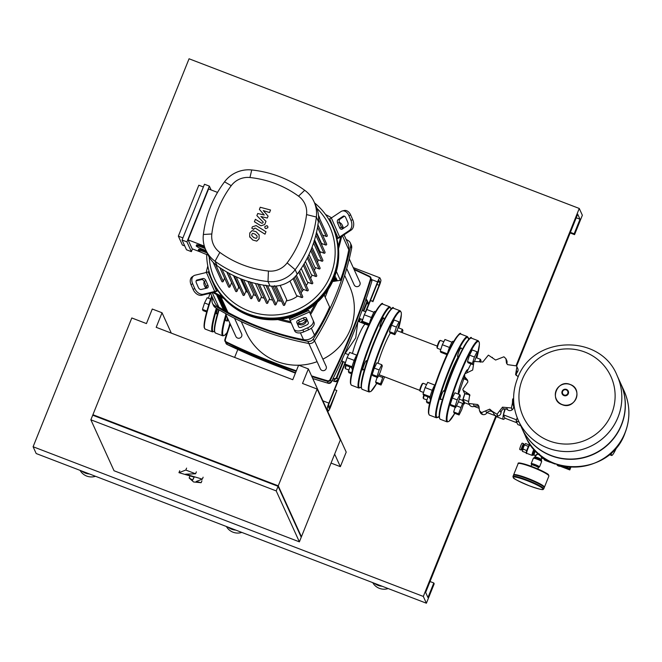 <?xml version="1.0" encoding="UTF-8"?>
<svg xmlns="http://www.w3.org/2000/svg" width="662" height="662" viewBox="0 0 662 662"><rect width="100%" height="100%" fill="white"/><g stroke="black" fill="none" stroke-linecap="round" stroke-linejoin="round"><path stroke-width="0.99" d="M209.995 293.283A22.119 2.813 111 0 0 208.489 298.256M217.062 313.258A5.006 0.637 -69 0 1 216.457 313.871A5.006 0.637 -69 0 1 217.649 308.98M229.888 323.321A7.903 1.001 111 0 0 229.019 326.631M227.571 318.223L227.347 318.927L228.547 320.358M227.347 318.927L228.009 319.175M227.463 317.975A7.903 1.001 111 0 0 227.124 321.07A7.903 1.001 111 0 0 228.034 320.16M226.478 315.815A7.903 1.001 111 0 0 225.659 320.507L227.124 321.07M206.9 311.082L202.473 309.377L204.541 302.973L207.148 297.743L210.607 299.067M208.811 304.611L204.541 302.973M206.66 311.959L203.002 310.561L202.473 309.377M93.218 415.388L92.912 414.718L278.255 485.817L301.425 536.758L340.318 440.007L317.156 389.066L302.517 383.455L308.368 368.908L346.209 452.105L340.359 466.66L331.041 463.086M92.912 414.718L131.804 317.967L146.434 323.577L152.285 309.03L162.041 312.77L171.292 333.11M308.368 368.908L298.612 365.167L292.761 379.715L156.191 327.318L162.041 312.77M334.649 454.107L340.359 466.66M300.896 536.501L277.808 485.718L93.441 414.983L93.268 415.413M277.808 485.718L277.643 486.14M299.381 541.847L301.235 537.246L278.065 486.305L92.713 415.198L90.868 419.807L276.211 490.906L299.381 541.847L114.03 470.748L90.868 419.807M301.425 536.758L300.92 536.568M278.065 486.305L276.211 490.906M317.156 389.066L278.255 485.817M195.571 473.785L185.6 474.182L202.349 479.139L196.175 481.497L201.157 482.706L193.577 481.969L189.15 477.997L192.708 480.058L194.189 477.128L178.955 472.668L185.815 470.045L195.571 473.785L196.349 471.849M203.126 477.194L202.349 479.139M201.935 480.769L201.157 482.706M189.928 476.052L189.15 477.997M193.486 478.121L192.708 480.058M179.733 470.732L178.955 472.668M186.593 468.108L185.815 470.045M518.363 420.519L521.755 427.991A54.251 53.39 -24.5 0 0 551.057 455.481A54.251 53.39 -24.5 0 0 610.165 442.15A54.251 53.39 -24.5 0 0 620.517 383.075L617.125 375.602A54.251 53.39 155.5 0 1 617.125 375.602A54.251 53.39 155.5 0 1 606.764 434.677A54.251 53.39 155.5 0 1 547.664 448.008A54.251 53.39 155.5 0 1 518.363 420.519A54.251 53.39 155.5 0 1 518.354 420.511L518.363 420.519A54.251 53.39 -24.5 0 0 547.664 448.008A54.251 53.39 -24.5 0 0 606.764 434.677A54.251 53.39 -24.5 0 0 617.125 375.602L617.116 375.577A54.251 53.39 155.5 0 1 617.969 417.308A54.251 53.39 155.5 0 1 547.648 447.992A54.251 53.39 155.5 0 1 518.346 420.494C512.338 406.683 512.04 392.707 517.477 378.573C532.24 335.303 600.459 333.151 617.116 375.577M611.688 413.609A48.227 47.465 155.5 0 1 549.17 440.884A48.227 47.465 155.5 0 1 522.359 379.343A48.227 47.465 155.5 0 1 584.877 352.068A48.227 47.465 155.5 0 1 611.688 413.609M521.813 428.115A54.251 53.39 -24.5 0 0 521.871 428.248A54.251 53.39 -24.5 0 0 551.173 455.737A54.251 53.39 -24.5 0 0 610.281 442.398A54.251 53.39 -24.5 0 0 620.633 383.331A54.251 53.39 -24.5 0 0 620.575 383.199M554.69 463.466A54.251 53.39 155.5 0 1 525.388 435.968A54.251 53.39 -24.5 0 0 554.69 463.466A54.251 53.39 -24.5 0 0 613.798 450.127A54.251 53.39 -24.5 0 0 624.15 391.052A54.251 53.39 155.5 0 1 613.798 450.127A54.251 53.39 155.5 0 1 554.69 463.466M611.531 452.593A15.88 2.019 111 0 0 611.431 455.274A15.88 2.019 111 0 0 611.622 455.473A15.88 2.019 111 0 0 616.984 446.742M550.61 461.795A4.344 0.554 111 0 0 550.668 462.366L555.062 464.045A4.344 0.554 111 0 0 555.095 464.054L555.79 463.979M568.766 466.942A3.947 3.889 155.5 0 1 564.33 466.305M561.773 465.767L569.196 468.613L569.825 467.033M570.925 467.115L569.792 469.929L569.196 468.613M559.125 465.072L559.547 465.998L569.792 469.929M559.58 466.007L558.844 464.989M557.073 465.014L556.75 464.319M522.061 449.531L523.932 444.657M521.937 448.364L523.054 445.435M522.004 449.051A3.426 0.439 -69 0 1 521.251 450.094A3.426 0.439 -69 0 1 521.209 450.044A3.426 0.439 -69 0 1 522.144 446.536A3.426 0.439 -69 0 1 523.7 443.697A3.426 0.439 -69 0 1 523.741 443.739A3.426 0.439 -69 0 1 523.568 444.972M519.844 449.523A3.426 0.439 -69 0 1 519.786 449.531A3.426 0.439 -69 0 1 519.744 449.481A3.426 0.439 -69 0 1 520.68 445.981A3.426 0.439 -69 0 1 522.235 443.135A3.426 0.439 -69 0 1 522.277 443.176M526.704 450.681L522.881 448.819L524.453 444.897L525.512 443.532L529.377 445.021M526.778 450.317L527.01 449.746M528.135 446.958L528.359 446.395L524.453 444.897M526.323 452.791L522.359 451.376L522.881 448.819M540.647 455.522L541.756 458.509L541.351 459.527A3.426 0.422 -158.1 0 0 541.342 459.469A3.426 0.422 -158.1 0 0 537.925 457.699A3.426 0.422 -158.1 0 0 534.995 456.979A3.426 0.422 -158.1 0 0 535.004 457.037M541.756 458.509L542.435 458.22L541.342 456.068M538.272 453.511L535.177 455.431L534.151 455.042A3.426 0.439 -69 0 1 534.11 455.001A3.426 0.439 -69 0 1 535.128 451.294A3.426 0.439 -69 0 1 535.376 450.714M538.454 453.677L537.436 453.991M535.401 456.052L537.519 454.149M537.577 454.314L539.422 453.967M544.189 487.406A16.591 2.044 21.9 0 1 544.214 487.704L543.725 488.912A16.591 2.044 21.9 0 0 543.701 488.622A16.591 2.044 21.9 0 0 527.118 480.049A16.591 2.044 21.9 0 0 512.942 476.541L513.431 475.324A16.591 2.044 21.9 0 1 528.599 479.222A16.591 2.044 21.9 0 1 544.189 487.406L544.197 487.406A16.591 2.044 21.9 0 0 544.412 487.215L548.897 476.061A16.591 2.044 21.9 0 0 548.864 475.771A16.591 2.044 21.9 0 0 532.281 467.198A16.591 2.044 21.9 0 0 518.106 463.69C517.444 462.076 522.252 463.119 532.513 466.793C543.37 471.435 548.699 474.124 548.5 474.853L548.897 476.061M531.892 464.501A3.525 0.439 21.9 0 1 531.884 464.434A3.525 0.439 21.9 0 1 535.111 465.27A3.525 0.439 21.9 0 1 538.429 467.008A3.525 0.439 21.9 0 1 538.429 467.066A3.525 0.439 21.9 0 1 538.388 467.107M531.553 464.931A3.691 0.455 21.9 0 1 531.545 464.865A3.691 0.455 21.9 0 1 534.913 465.725A3.691 0.455 21.9 0 1 538.38 467.546A3.691 0.455 21.9 0 1 538.388 467.612A3.691 0.455 21.9 0 1 538.338 467.653M513.646 475.126L513.654 475.134A16.591 2.044 21.9 0 1 513.646 475.126A16.591 2.044 21.9 0 1 513.621 474.844A16.591 2.044 21.9 0 1 528.789 478.742A16.591 2.044 21.9 0 1 544.379 486.926A16.591 2.044 21.9 0 1 544.412 487.215M458.774 393.451L458.625 393.402A12.719 1.614 -69 0 1 458.468 393.236A12.719 1.614 -69 0 1 464.558 374.237M465.129 373.095A12.719 1.614 -69 0 1 467.736 369.644L468.001 369.752M517.188 417.747L516.153 420.958L517.792 424.565L520.704 425.683M516.153 420.958L519.066 422.075M464.84 393.352L462.556 400.394L464.203 404.002L464.807 402.794M464.981 393.468L463.086 399.352L464.616 402.719L469.333 404.532L468.944 403.431A30.287 29.807 -24.5 0 0 469.002 403.506L477.716 404.548L478.841 406.046L479.478 410.697L481.456 412.567A30.287 29.807 -24.5 0 0 481.539 412.608L489.706 409.149L493.024 411.93L493.96 413.998A3.674 3.616 155.5 0 0 497.807 416.067A30.287 29.807 -24.5 0 0 497.898 416.05L497.071 414.222L502.491 407.171L511.354 407.991A30.287 29.807 -24.5 0 0 511.428 407.933L512.371 403.365M458.559 401.346L458.832 401.95L464.203 404.002M462.556 400.394L459.279 399.136M470.93 363.868L467.008 371.738M464.608 376.554L458.534 394.18M466.379 379.773L463.549 378.689M504.924 408.859A20.936 2.665 111 0 0 503.352 419.36A20.936 2.665 111 0 0 504.916 418.185L503.377 414.809L516.509 419.849M504.916 418.177L516.997 422.819M503.377 414.809L505.296 408.884M479.222 408.322L474.116 406.369M468.175 401.304L463.086 399.352M495.242 415.496A20.406 2.598 111 0 0 495.242 415.504L495.54 416.175A20.936 2.665 111 0 0 495.797 416.456L503.352 419.36M495.408 415.604A20.936 2.665 111 0 0 495.54 416.175M479.164 407.072A4.51 4.435 -24.5 0 0 478.593 406.476L477.716 404.548M481.456 412.567L482.284 414.395A3.674 3.616 155.5 0 1 480.322 412.542L479.478 410.697M478.593 406.476A4.51 4.435 -24.5 0 0 474.282 406.294A3.674 3.616 155.5 0 1 469.838 405.334L469.002 403.506M518.247 376.752L515.59 374.593L516.914 366.707L516.468 365.97A30.287 29.807 -24.5 0 0 516.41 365.896L507.597 364.646L506.488 363.165L505.917 358.672L503.964 356.835A30.287 29.807 -24.5 0 0 503.873 356.801L495.606 360.045L488.44 355.163A30.287 29.807 -24.5 0 0 488.341 355.18L482.821 362.023L474.058 361.411A30.287 29.807 -24.5 0 0 473.984 361.469L472.676 370.05L464.683 373.898A30.287 29.807 -24.5 0 0 464.641 373.989L464.699 376.769L467.496 380.021L467.885 381.974L462.804 389.281A30.287 29.807 -24.5 0 0 462.821 389.372L463.102 390.307L469.73 394.602L468.497 402.695M468.944 403.431L469.78 405.26A3.674 3.616 155.5 0 1 469.325 404.523M469.937 395.611A4.51 4.435 -24.5 0 0 466.991 394.238A3.674 3.616 155.5 0 1 463.93 392.136L463.094 390.307M467.811 381.031A4.51 4.435 -24.5 0 0 466.809 380.112A3.674 3.616 155.5 0 1 465.543 378.614L464.699 376.769M505.917 358.672L506.753 360.517A3.674 3.616 155.5 0 1 507.026 362.569A4.51 4.435 -24.5 0 0 507.042 364.059M516.914 366.707L517.75 368.527A3.674 3.616 155.5 0 1 517.245 372.309A4.51 4.435 -24.5 0 0 516.252 375.511M513.654 400.932A4.51 4.435 -24.5 0 0 513.522 401.073L512.636 399.145L513.596 398.334M513.282 405.343A3.674 3.616 155.5 0 1 513.315 405.425L512.421 403.464L512.636 399.145M513.315 405.425A3.674 3.616 155.5 0 1 512.256 409.761L511.428 407.933M513.522 401.073A4.51 4.435 -24.5 0 0 513.174 405.111M511.354 407.991L512.181 409.819A3.674 3.616 155.5 0 1 507.622 409.819A4.51 4.435 -24.5 0 0 503.368 409.099L502.491 407.171M503.368 409.099A4.51 4.435 -24.5 0 0 501.01 412.707A3.674 3.616 155.5 0 1 497.898 416.05M492.925 411.69L496.972 414.238A30.287 29.807 -24.5 0 0 497.071 414.222M482.284 414.395A30.287 29.807 -24.5 0 0 482.375 414.429L481.539 412.608M493.637 413.278A4.51 4.435 -24.5 0 0 490.592 411.077L489.706 409.149M490.592 411.077A4.51 4.435 -24.5 0 0 486.736 413.055A3.674 3.616 155.5 0 1 482.375 414.429M348.899 370.033L345.506 368.726A4.212 0.538 -69 0 1 345.456 368.668A4.212 0.538 -69 0 1 346.185 365.482M345.763 365.325A3.691 0.472 111 0 0 345.159 367.998L345.456 368.668M351.58 373.749L348.94 372.739L348.402 371.556L349.908 366.913M351.779 372.855L348.402 371.556M384.605 376.852L381.039 385.044L376.157 383.174L375.619 381.999L380.501 383.869L383.157 376.297M378.449 375.884L382.57 377.464M375.619 381.999L377.125 377.357M381.039 385.044L380.501 383.869M363.181 323.329A4.212 0.538 -69 0 1 363.421 322.617M362.999 322.46A3.691 0.472 111 0 0 362.768 323.164M367.137 324.049L366.905 324.761M400.998 332.2L402.413 329.37L402.943 330.545L402.256 332.68M398.028 327.69L402.413 329.37M375.602 311.628L374.882 311.355A7.903 1.001 111 0 0 371.473 317.454A7.903 1.001 111 0 0 369.338 323.883M362.718 319.663L359.325 318.356A4.212 0.538 -69 0 1 359.267 318.306A4.212 0.538 -69 0 1 359.243 318.141M361.924 310.875A4.212 0.538 -69 0 1 362.263 310.503A4.212 0.538 -69 0 1 362.337 310.495L365.78 311.81M368.941 324.736L362.759 322.369L362.222 321.194L364.299 314.781L366.905 309.551L373.964 312.265M371.44 317.528L364.299 314.781M369.322 323.917L362.222 321.194M394.32 333.499L396.389 327.094L398.996 321.864L399.534 323.039L397.465 329.444L394.85 334.682L394.32 333.499L389.438 331.629L391.515 325.224L396.389 327.094M391.515 325.224L394.122 319.994L398.996 321.864M389.438 331.629L389.976 332.812L394.85 334.682M357.157 354.542A7.903 1.001 111 0 0 354.236 360.318A7.903 1.001 111 0 0 351.985 368.966L352.68 369.231M345.49 362.528L342.089 361.22A4.212 0.538 -69 0 1 342.039 361.171A4.212 0.538 -69 0 1 342.726 358.134M344.687 353.74A4.212 0.538 -69 0 1 345.034 353.367A4.212 0.538 -69 0 1 345.109 353.359L348.543 354.675M341.724 360.335A3.691 0.472 111 0 0 341.749 360.492L342.039 361.171M351.919 367.683L345.531 365.234L344.993 364.059L347.062 357.645L349.668 352.416L356.735 355.13M354.211 360.393L347.062 357.645M352.101 366.781L344.993 364.059M377.083 376.364L379.161 369.959L381.767 364.729L382.305 365.904L380.228 372.309L377.621 377.547L377.083 376.364L372.209 374.493L374.278 368.089L379.161 369.959M374.278 368.089L376.885 362.859L381.767 364.729M372.209 374.493L372.747 375.677L377.621 377.547M458.104 356.255A4.742 0.604 -69 0 1 457.657 356.644A4.742 0.604 -69 0 1 457.608 356.586A4.742 0.604 -69 0 1 458.898 351.729A4.742 0.604 -69 0 1 461.058 347.798A4.742 0.604 -69 0 1 461.116 347.856A4.742 0.604 -69 0 1 461.124 348.386M440.875 399.12A4.742 0.604 -69 0 1 440.429 399.509A4.742 0.604 -69 0 1 441.777 394.32A4.742 0.604 -69 0 1 443.821 390.663A4.742 0.604 -69 0 1 443.896 391.25M377.985 363.281A23.782 3.02 -69 0 1 390.381 332.961M458.435 356.379A26.596 3.384 111 0 0 444.202 391.366M426.94 399.972L423.548 398.665A4.212 0.538 -69 0 1 423.49 398.607A4.212 0.538 -69 0 1 424.226 395.421M423.804 395.264A3.691 0.472 111 0 0 423.2 397.936L423.49 398.607M429.621 403.688L426.982 402.678L426.444 401.495L427.95 396.852M429.82 402.794L426.444 401.495M463.615 403.779L461.687 409.753L459.072 414.983L454.198 413.113L453.66 411.938L458.543 413.808L462.606 403.398M456.49 405.823L460.611 407.403M453.66 411.938L455.166 407.287M459.072 414.983L458.543 413.808M479.23 361.758L480.455 359.309L480.984 360.484L480.438 362.188M476.069 357.629L480.455 359.309M453.644 341.567L452.924 341.294A7.903 1.001 111 0 0 449.515 347.393A7.903 1.001 111 0 0 447.38 353.814M440.76 349.602L437.367 348.295A4.212 0.538 -69 0 1 437.309 348.237A4.212 0.538 -69 0 1 438.567 343.686A4.212 0.538 -69 0 1 440.304 340.433A4.212 0.538 -69 0 1 440.379 340.425L443.821 341.749M440.304 340.433L439.642 340.74A3.691 0.472 111 0 0 438.112 343.578A3.691 0.472 111 0 0 437.019 347.567L437.309 348.237M446.982 354.675L440.801 352.308L440.263 351.125L442.34 344.72L444.947 339.49L452.005 342.196M449.481 347.459L442.34 344.72M447.363 353.856L440.263 351.125M472.602 364.505L468.017 362.743L467.48 361.568L472.362 363.438L474.431 357.033L477.037 351.803L477.575 352.978L474.687 361.013M467.48 361.568L469.557 355.163L474.431 357.033M469.557 355.163L472.163 349.933L477.037 351.803M472.61 363.992L472.362 363.438M435.199 384.481A7.903 1.001 111 0 0 432.278 390.257A7.903 1.001 111 0 0 430.027 398.905L430.722 399.169M423.531 392.467L420.13 391.159A4.212 0.538 -69 0 1 420.08 391.101A4.212 0.538 -69 0 1 421.33 386.55A4.212 0.538 -69 0 1 423.076 383.298A4.212 0.538 -69 0 1 423.15 383.29L426.585 384.614M423.076 383.298L422.406 383.604A3.691 0.472 111 0 0 420.883 386.442A3.691 0.472 111 0 0 419.791 390.431L420.08 391.101M429.961 397.622L423.572 395.173L423.035 393.989L425.103 387.584L427.71 382.355L434.777 385.061M432.253 390.323L425.103 387.584M430.143 396.72L423.035 393.989M455.125 406.303L457.202 399.898L459.809 394.668L460.338 395.843L458.269 402.248L455.663 407.486L455.125 406.303L450.251 404.432L452.32 398.028L457.202 399.898M452.32 398.028L454.926 392.798L459.809 394.668M450.251 404.432L450.789 405.607L455.663 407.486M363.388 369.396A5.006 0.637 -69 0 1 362.784 370.008A5.006 0.637 -69 0 1 364.208 364.53A5.006 0.637 -69 0 1 366.367 360.666A5.006 0.637 -69 0 1 366.4 361.526M380.617 326.532A5.006 0.637 -69 0 1 380.013 327.144A5.006 0.637 -69 0 1 379.955 327.078A5.006 0.637 -69 0 1 381.32 321.955A5.006 0.637 -69 0 1 383.596 317.801A5.006 0.637 -69 0 1 383.654 317.868A5.006 0.637 -69 0 1 383.637 318.662M369.313 354.559A23.178 2.946 -69 0 1 375.354 338.787M257.121 236.111L255.143 234.166L252.694 233.338L251.833 234.224L251.775 235.622L253.769 237.575L256.202 238.386L257.063 237.493L257.038 235.912M259.214 235.035L256.128 231.717L252.131 230.608L249.789 232.941L249.682 236.69L252.785 240.025L256.765 241.125L259.107 238.767L259.115 234.778M249.682 236.69L249.938 237.302M265.983 231.741L256.136 225.585L252.388 226.818L251.825 228.216L253.745 229.416L254.125 228.473L255.292 228.117L264.999 234.191L265.983 231.741M264.858 226.561L264.883 227.802L265.76 228.622L267.845 227.711L267.82 226.47L266.952 225.651L264.858 226.561M259.388 209.399L264.279 215.026L257.733 213.503L256.873 215.647L263.253 222.159L262.946 222.92L261.78 223.276L255.391 219.304L254.415 221.753L260.944 225.816L264.692 224.567L265.992 221.323L260.878 216.524L267.316 218.03L268.085 216.118L263.261 210.599L269.525 212.535L270.543 210.011L260.249 207.256L259.388 209.399M332.25 225.891L332.638 226.735A65.836 64.793 155.5 0 1 333.673 277.386A65.836 64.793 -24.5 0 0 332.638 226.735L333.019 227.587A65.836 64.793 155.5 0 1 336.801 238.361A65.836 64.793 155.5 0 1 334.062 278.23A65.836 64.793 155.5 0 1 308.293 309.27A65.836 64.793 155.5 0 1 288.988 317.694A65.836 64.793 155.5 0 1 217.666 290.337A65.836 64.793 155.5 0 1 213.164 282.103L212.775 281.251A65.836 64.793 -24.5 0 0 274.043 318.935A65.836 64.793 -24.5 0 0 333.673 277.386A65.836 64.793 155.5 0 1 274.043 318.935A65.836 64.793 155.5 0 1 212.775 281.251L212.386 280.398A65.836 64.793 -24.5 0 0 273.654 318.091A65.836 64.793 -24.5 0 0 333.292 276.534A65.836 64.793 -24.5 0 0 332.25 225.891A65.836 64.793 -24.5 0 0 314.558 202.903M206.503 288.202A2.631 1.837 56.4 0 0 206.345 286.282L204.277 281.532A2.631 1.837 56.4 0 0 201.397 279.596L196.159 280.862M205.849 280.481L207.918 285.239A2.631 1.837 -123.6 0 1 207.537 287.871A2.631 1.837 -123.6 0 1 207.115 288.053L201.265 289.468A2.631 1.837 -123.6 0 1 198.385 287.531L196.316 282.782A2.631 1.837 -123.6 0 1 196.705 280.142A2.631 1.837 -123.6 0 1 197.127 279.96L202.969 278.553A2.631 1.837 -123.6 0 1 205.849 280.481L204.277 281.532M307.234 320.094A2.631 1.506 -23.7 0 0 304.297 319.895L299.472 322.005A2.631 1.506 -23.7 0 0 297.652 324.438L298.744 326.962M298.603 320.027L303.428 317.917A2.631 1.506 156.3 0 1 306.44 318.24L308.327 322.617A2.631 1.506 156.3 0 1 306.506 325.059L301.682 327.16A2.631 1.506 156.3 0 1 298.678 326.838L296.783 322.46A2.631 1.506 156.3 0 1 298.603 320.027L299.472 322.005M344.43 216.176L339.987 219.139A2.631 1.829 -103.6 0 0 339.449 222.556L341.518 227.314A2.631 1.829 -103.6 0 0 342.808 228.729L342.577 228.249A279.314 274.895 155.5 0 1 342.511 228.564M339.672 227.753L337.603 223.003A2.631 1.829 76.4 0 1 338.141 219.585L343.123 216.267A2.631 1.829 76.4 0 1 343.537 216.085A2.631 1.829 76.4 0 1 345.73 217.599L347.798 222.349A2.631 1.829 76.4 0 1 347.26 225.775L342.279 229.085A2.631 1.829 76.4 0 1 341.865 229.267A2.631 1.829 76.4 0 1 339.672 227.753L341.518 227.314M217.922 290.734L216.664 291.28A5.263 0.935 -23.5 0 1 213.139 292.521L201.769 295.26L203.333 294.218L214.711 291.479A2.631 0.463 156.5 0 0 216.474 290.858L217.666 290.337M209.101 271.453L208.191 271.85A2.631 0.463 -23.5 0 1 206.428 272.463L195.058 275.21A7.903 5.511 -123.6 0 0 193.784 275.764L192.212 276.807A7.903 5.511 56.4 0 0 191.061 284.718L192.634 283.675A7.903 5.511 -123.6 0 1 193.784 275.764M203.333 294.218A7.903 5.511 -123.6 0 1 194.702 288.425L193.13 289.468A7.903 5.511 56.4 0 0 201.769 295.26M193.13 289.468L191.061 284.718M194.702 288.425L192.634 283.675M308.806 310.445L314.028 322.493L308.806 310.445L289.493 318.869L293.845 328.94A7.903 4.51 156.3 0 0 293.854 328.956L294.714 330.917A7.903 4.51 -23.7 0 0 294.722 330.934A7.903 4.51 -23.7 0 0 303.742 331.902L302.873 329.924A7.903 4.51 156.3 0 1 293.854 328.956L294.722 330.934M288.988 317.694L289.493 318.869M313.159 320.516A7.903 4.51 156.3 0 1 307.698 327.814L308.566 329.792A7.903 4.51 -23.7 0 0 314.028 322.493M308.566 329.792L303.742 331.902M307.698 327.814L302.873 329.924M342.304 210.963A7.903 5.486 76.4 0 1 348.866 215.506L350.711 215.067A7.903 5.486 -103.6 0 0 344.149 210.516L342.304 210.963A7.903 5.486 76.4 0 0 341.046 211.517L331.356 217.963A2.631 0.463 -23.5 0 1 329.709 218.832L328.749 219.254M336.801 238.361L337.992 237.84A2.631 0.463 156.5 0 0 339.639 236.971L349.329 230.525L351.174 230.078A7.903 5.486 -103.6 0 0 352.78 219.817L350.934 220.264A7.903 5.486 76.4 0 1 349.329 230.525M351.174 230.078L341.484 236.524A5.263 0.935 -23.5 0 1 338.183 238.27L336.917 238.817M350.711 215.067L352.78 219.817M348.866 215.506L350.934 220.264M206.66 254.481A65.836 64.793 -24.5 0 0 212.386 280.398M316.899 208.29A63.204 62.203 155.5 0 1 330.661 275.177A63.204 62.203 155.5 0 1 262.011 314.409A63.204 62.203 155.5 0 1 209.2 257.071M206.006 250.451A6.587 0.811 21.9 0 1 199.816 248.109A6.587 0.811 21.9 0 1 196.225 245.966A6.587 0.811 21.9 0 1 196.217 245.85A6.587 0.811 21.9 0 1 205.237 248.68M196.622 244.998A6.587 0.811 21.9 0 1 196.606 244.874A6.587 0.811 21.9 0 1 204.715 247.298M208.042 254.911A6.587 0.811 21.9 0 1 201.844 252.57A6.587 0.811 21.9 0 1 198.252 250.418A6.587 0.811 21.9 0 1 198.244 250.302A6.587 0.811 21.9 0 1 207.223 253.124M198.65 249.45A6.587 0.811 21.9 0 1 198.633 249.334A6.587 0.811 21.9 0 1 206.561 251.676M192.476 248.92L191.376 251.651L186.932 241.887L209.358 186.121L211.087 189.936M186.932 241.887L182.058 240.016L186.502 249.781L191.376 251.651M182.058 240.016L204.475 184.243L209.358 186.121M217.533 192.402L208.571 188.968L188.107 239.884L192.154 248.804L201.281 252.305M188.107 239.884L204.343 246.115M184.764 245.966L182.406 245.064L178.351 236.144L182.911 237.898M203.383 186.974L198.815 185.228L178.351 236.144M322.03 243.633A105.465 103.802 155.5 0 1 321.806 245.081M320.499 251.858A105.465 103.802 155.5 0 1 320.003 253.91M318.331 259.843A105.465 103.802 155.5 0 1 317.52 262.309M315.559 267.597A105.465 103.802 155.5 0 1 314.392 270.353M312.174 275.111A105.465 103.802 155.5 0 1 310.643 278.081M308.186 282.401A105.465 103.802 155.5 0 1 306.249 285.496M303.568 289.443A105.465 103.802 155.5 0 1 302.195 291.313A24.362 23.973 155.5 0 1 301.011 292.778M281.54 301.185A24.362 23.973 155.5 0 1 279.844 301.061A105.465 103.802 155.5 0 1 277.519 300.788M272.612 300.043A105.465 103.802 155.5 0 1 269.219 299.381M264.163 298.181A105.465 103.802 155.5 0 1 261.167 297.346M255.921 295.649A105.465 103.802 155.5 0 1 253.364 294.706M247.869 292.422A105.465 103.802 155.5 0 1 245.801 291.462M239.975 288.458A105.465 103.802 155.5 0 1 238.486 287.614M232.205 283.684A105.465 103.802 155.5 0 1 231.41 283.146M297.619 295.98A24.362 23.973 155.5 0 1 286.348 300.887M317.834 224.633L326.623 243.947A0.786 0.778 155.5 0 1 325.605 244.998L321.525 243.434L316.502 232.403M316.246 232.834L325.025 252.148A0.786 0.778 155.5 0 1 324.016 253.207L319.936 251.643L314.558 239.818M314.045 240.811L322.833 260.125A0.786 0.778 155.5 0 1 321.823 261.184L317.719 259.603L312.059 247.166M310.701 250.584L319.043 268.929L314.889 267.34L309.013 254.415M307.276 257.981L315.683 276.459L311.463 274.838L305.397 261.515M303.279 265.172L311.736 283.758L307.416 282.103L301.21 268.458M298.686 272.148L307.185 290.833L302.741 289.128L296.411 275.193M318.48 216.06L327.26 235.374A0.786 0.778 155.5 0 1 326.25 236.433L322.56 235.018M205.741 249.88L207.769 254.332A29.624 29.161 -24.5 0 0 213.172 262.309A29.624 29.161 -24.5 0 0 217.062 265.702A110.736 108.982 -24.5 0 0 220.007 267.771A110.736 108.982 -24.5 0 0 227.149 272.223A110.736 108.982 -24.5 0 0 234.538 276.062A110.736 108.982 -24.5 0 0 242.151 279.323A110.736 108.982 -24.5 0 0 250.013 282.004A110.736 108.982 -24.5 0 0 258.097 284.097A110.736 108.982 -24.5 0 0 266.43 285.587A110.736 108.982 -24.5 0 0 270.03 286.025A29.624 29.161 -24.5 0 0 275.251 286.125A29.624 29.161 -24.5 0 0 293.738 278.057A29.624 29.161 -24.5 0 0 297.213 274.167A110.736 108.982 -24.5 0 0 299.34 271.23A110.736 108.982 -24.5 0 0 303.924 264.105A110.736 108.982 -24.5 0 0 307.896 256.748A110.736 108.982 -24.5 0 0 311.281 249.169A110.736 108.982 -24.5 0 0 314.078 241.365A110.736 108.982 -24.5 0 0 316.287 233.33A110.736 108.982 -24.5 0 0 317.892 225.072A110.736 108.982 -24.5 0 0 318.389 221.497A29.624 29.161 -24.5 0 0 318.546 216.333A29.624 29.161 -24.5 0 0 316.014 206.114L313.987 201.653A29.624 29.161 -24.5 0 0 304.702 190.284A110.736 108.982 -24.5 0 0 251.725 169.96A29.624 29.161 -24.5 0 0 224.55 181.818A110.736 108.982 -24.5 0 0 203.375 234.489A29.624 29.161 -24.5 0 0 205.741 249.88A29.624 29.161 -24.5 0 0 215.034 261.25A110.736 108.982 -24.5 0 0 268.002 281.565A29.624 29.161 -24.5 0 0 295.186 269.707A110.736 108.982 -24.5 0 0 316.362 217.045A29.624 29.161 -24.5 0 0 313.987 201.653M319.043 268.929A0.786 0.778 -24.5 0 0 320.052 267.878L311.405 248.862M319.523 218.361L319.556 218.27A0.786 0.778 -24.5 0 0 319.547 217.666L318.463 215.291M311.736 283.758A0.786 0.778 -24.5 0 0 312.745 282.707L304.123 263.757M315.683 276.459A0.786 0.778 -24.5 0 0 316.693 275.4L308.053 256.417M293.092 278.644L301.69 297.536L296.568 295.575L289.973 281.06M301.69 297.536A0.786 0.778 -24.5 0 0 302.7 296.485L294.143 277.668M307.185 290.833A0.786 0.778 -24.5 0 0 308.194 289.774L299.596 270.857M271.544 286.149L277.841 299.994L276.071 304.404A0.786 0.778 155.5 0 1 274.614 304.454L265.834 285.14M280.175 285.363L286.762 299.853L284.718 304.942A0.786 0.778 155.5 0 1 283.27 304.983L274.482 285.67M255.458 283.485L261.449 296.659L259.761 300.854A0.786 0.778 155.5 0 1 258.312 300.896L249.524 281.582M263.368 285.115L269.517 298.636L267.796 302.931A0.786 0.778 155.5 0 1 266.347 302.973L257.559 283.659M247.828 281.325L253.62 294.069L251.965 298.19A0.786 0.778 -24.5 0 1 250.509 298.239L241.862 279.207M240.488 278.669L246.041 290.875L244.394 294.954A0.786 0.778 -24.5 0 1 242.946 295.004L234.282 275.946M233.454 275.549L238.701 287.085L237.062 291.139A0.786 0.778 -24.5 0 1 235.614 291.189L226.934 272.099M226.76 271.991L231.609 282.657L229.971 286.72A0.786 0.778 -24.5 0 1 228.522 286.77L219.825 267.655M213.081 262.21L221.811 281.408A0.786 0.778 -24.5 0 0 223.26 281.367L224.575 278.09M219.858 252.412A20.406 20.083 155.5 0 1 211.823 233.976A101.518 99.912 155.5 0 1 231.237 185.691A20.406 20.083 155.5 0 1 249.963 177.524A101.518 99.912 155.5 0 1 298.529 196.151A20.406 20.083 155.5 0 1 306.556 214.587A101.518 99.912 155.5 0 1 287.142 262.872A20.406 20.083 155.5 0 1 268.424 271.039A101.518 99.912 155.5 0 1 219.858 252.412L215.034 261.25L217.062 265.702M344.041 234.828L348.022 243.583A10.534 10.369 155.5 0 1 348.766 249.682A186.245 183.3 155.5 0 1 340.367 280.249M324.19 295.045L329.618 306.994A186.245 183.3 155.5 0 1 314.45 335.038A10.534 10.369 155.5 0 1 303.502 339.647A265.975 261.771 155.5 0 1 218.841 307.168A10.534 10.369 155.5 0 1 214.769 302.617L210.466 293.167M222.589 300.515L222.399 300.093A265.975 261.771 155.5 0 1 217.798 297.519L217.988 297.95A265.975 261.771 -24.5 0 0 222.589 300.515M222.01 299.241L221.82 298.819A265.975 261.771 155.5 0 1 217.219 296.253L217.409 296.675A265.975 261.771 -24.5 0 0 222.01 299.241M226.644 309.427L226.454 309.005A265.975 261.771 155.5 0 1 221.853 306.44L222.043 306.862A265.975 261.771 -24.5 0 0 226.644 309.427M225.485 306.887L225.295 306.456A265.975 261.771 155.5 0 1 220.694 303.891L220.885 304.313A265.975 261.771 -24.5 0 0 225.485 306.887M221.431 297.966L221.24 297.544A265.975 261.771 155.5 0 1 216.64 294.979L216.83 295.401A265.975 261.771 -24.5 0 0 221.431 297.966M223.168 301.789L222.978 301.367A265.975 261.771 155.5 0 1 218.377 298.794L218.568 299.224A265.975 261.771 -24.5 0 0 223.168 301.789M223.748 303.064L223.557 302.642A265.975 261.771 155.5 0 1 218.957 300.068L219.147 300.498A265.975 261.771 -24.5 0 0 223.748 303.064M226.065 308.153L225.874 307.731A265.975 261.771 155.5 0 1 221.273 305.165L221.464 305.587A265.975 261.771 -24.5 0 0 226.065 308.153M220.305 303.039A265.975 261.771 -24.5 0 0 224.906 305.612L224.716 305.182A265.975 261.771 155.5 0 1 220.115 302.617L220.413 302.791M227.223 310.701L227.033 310.279A265.975 261.771 155.5 0 1 222.432 307.714L222.622 308.136A265.975 261.771 -24.5 0 0 227.223 310.701M219.726 301.764A265.975 261.771 -24.5 0 0 224.327 304.338L224.137 303.908A265.975 261.771 155.5 0 1 219.536 301.342L219.834 301.516M227.802 311.976L227.612 311.554A265.975 261.771 155.5 0 1 223.011 308.988L223.202 309.411A265.975 261.771 -24.5 0 0 227.802 311.976M339.358 222.324A279.314 274.895 155.5 0 1 340.218 222.854A5.263 5.18 155.5 0 1 342.577 228.249M325.58 214.513A279.314 274.895 155.5 0 1 331.604 217.798M206.594 287.838A279.314 274.895 155.5 0 1 206.345 287.68A5.263 5.18 155.5 0 1 203.995 282.285A279.314 274.895 155.5 0 1 204.194 281.342M206.163 272.529A279.314 274.895 155.5 0 1 207.81 266.033M306.216 319.564A279.314 274.895 155.5 0 1 305.24 321.128A5.263 5.18 155.5 0 1 299.754 323.519A279.314 274.895 155.5 0 1 297.925 323.164M290.709 321.666A279.314 274.895 155.5 0 1 280.796 319.274M222.44 296.783A279.314 274.895 155.5 0 1 214.107 292.248M340.64 237.046A279.314 274.895 155.5 0 1 338.274 246.281M315.046 304.321A279.314 274.895 155.5 0 1 310.031 313.25M334.293 277.651L336.056 277.833L334.103 278.139M333.706 279.107L336.445 278.685L336.635 279.107L333.499 279.596M333.069 280.572L337.024 279.96L337.215 280.382L332.845 281.06M334.84 276.211L335.477 276.567L334.658 276.691M325.199 297.164L328.41 289.195M329.618 306.994L324.223 294.995M332.622 281.549L340.409 280.34L336.362 271.453M343.255 228.44A5.263 5.18 -24.5 0 0 342.8 226.379L342.221 225.105M297.602 324.264A279.314 274.895 -24.5 0 0 300.333 324.785A5.263 5.18 -24.5 0 0 305.819 322.394A279.314 274.895 -24.5 0 0 307.242 320.11M310.594 314.549A279.314 274.895 -24.5 0 0 317.379 302.286M338.53 248.738A279.314 274.895 -24.5 0 0 341.666 236.408M346.085 239.33A279.314 274.895 155.5 0 1 348.328 240.687A5.263 5.18 155.5 0 1 350.686 246.082A279.314 274.895 155.5 0 1 313.349 338.952A5.263 5.18 155.5 0 1 307.863 341.344A279.314 274.895 155.5 0 1 214.455 305.513A5.263 5.18 155.5 0 1 212.105 300.118A279.314 274.895 155.5 0 1 212.585 297.809M212.461 303.262L213.429 305.381A5.263 5.18 -24.5 0 0 215.423 307.631A279.314 274.895 -24.5 0 0 308.831 343.47A5.263 5.18 -24.5 0 0 314.309 341.079A279.314 274.895 -24.5 0 0 351.646 248.2A5.263 5.18 -24.5 0 0 351.29 245.056L350.33 242.937M212.99 292.554A279.314 274.895 -24.5 0 0 223.996 298.57M277.8 319.589A279.314 274.895 -24.5 0 0 291.255 322.932M204.351 285.43L204.93 286.704A5.263 5.18 -24.5 0 0 206.072 288.309M225.403 313.449L235.871 336.462A3.161 3.111 -24.5 0 0 241.671 336.271A3.161 3.111 -24.5 0 0 241.622 333.838L234.555 318.298M344.654 275.433L349.42 285.91A56.618 55.724 155.5 0 1 350.314 329.461A56.618 55.724 155.5 0 1 322.89 359.152M317.09 361.667A56.618 55.724 155.5 0 1 298.728 365.209M298.595 365.209A56.618 55.724 155.5 0 1 246.338 332.787L241.241 321.575M346.714 268.524L354.145 284.859A3.161 3.111 -24.5 0 0 359.946 284.677A3.161 3.111 -24.5 0 0 359.896 282.244L349.263 258.867M307.863 341.344L320.367 368.875A3.161 3.111 -24.5 0 0 325.514 369.702A3.161 3.111 -24.5 0 0 326.118 366.26L314.516 340.748M345.2 353.392L355.726 337.835L357.803 321.931M295.409 373.136L264.8 361.179M234.629 357.414L237.807 349.511M345.299 363.099L329.047 403.539L328.261 406.385L329.262 408.545L336.834 390.506L330.586 406.931A5.263 0.67 -69 0 1 328.319 411.003A5.263 0.67 -69 0 1 328.253 410.937L327.293 408.81A5.263 0.67 -69 0 1 328.849 403.117L345.208 362.42M370.497 300.432L372.698 301.276L379.136 285.272L379.914 282.426L378.954 280.299L377.787 282.302L366.516 310.337M362.536 320.234L361.543 322.692M370.372 300.73L372.698 301.276M365.59 311.736L377.588 281.871A5.263 0.67 -69 0 1 379.864 277.808A5.263 0.67 -69 0 1 379.922 277.875L380.89 279.993A5.263 0.67 -69 0 1 379.326 285.694L372.896 301.698M361.229 322.568L362.445 319.556M334.624 389.661L336.834 390.506M372.739 582.643A13.166 12.959 -24.5 0 0 388.164 588.559M374.435 583.296A13.166 12.959 -24.5 0 0 382.057 586.218M226.412 526.505A13.166 12.959 -24.5 0 0 241.837 532.422M228.109 527.159A13.166 12.959 -24.5 0 0 235.73 530.08M80.085 470.376A13.166 12.959 -24.5 0 0 95.51 476.292M81.782 471.021A13.166 12.959 -24.5 0 0 89.403 473.951M516.112 365.573L579.267 208.464L189.059 58.777L33.1 446.742L423.308 596.429L495.681 416.39M579.267 208.464L582.353 215.258L574.558 234.654L574.169 233.81L580.02 219.254L577.703 214.165L516.6 366.152M570.148 232.966L574.558 234.654M570.387 232.354L574.169 233.81M576.238 217.806L580.02 219.254M496.301 416.655L425.641 592.432L427.958 597.529L433.809 582.974L434.189 583.826L426.394 603.223L423.308 596.429M430.027 581.526L433.809 582.974M33.1 446.742L36.187 453.536L426.394 603.223M214.397 331.381L212.519 331.902L205.203 329.097A43.452 5.528 -69 0 1 204.682 328.534A43.452 5.528 -69 0 1 211.972 296.477M212.519 331.902A43.452 5.528 -69 0 1 211.997 331.348A43.452 5.528 -69 0 1 216.35 308.202M204.393 327.864A42.922 5.462 -69 0 1 211.708 295.881L205.518 316.428L204.045 325.58L204.161 327.483L205.203 329.097M214.38 331.281A42.922 5.462 -69 0 1 212.684 331.05A42.922 5.462 -69 0 1 216.879 308.517M562.112 404.523A10.857 10.683 155.5 0 1 556.08 390.671A10.857 10.683 155.5 0 1 570.156 384.531A10.857 10.683 155.5 0 1 576.188 398.383A10.857 10.683 155.5 0 1 562.112 404.523M563.974 395.595A3.351 3.302 155.5 0 1 562.112 391.316A3.351 3.302 155.5 0 1 566.457 389.422A3.351 3.302 155.5 0 1 568.319 393.7A3.351 3.302 155.5 0 1 563.974 395.595M564.165 395.024A2.789 2.747 155.5 0 1 562.609 391.465A2.789 2.747 155.5 0 1 566.225 389.893A2.789 2.747 155.5 0 1 567.773 393.451A2.789 2.747 155.5 0 1 564.165 395.024M624.158 391.077C630.174 404.887 630.472 418.864 625.036 432.998C610.273 476.268 542.046 478.419 525.396 435.993L525.388 435.968A54.251 53.39 -24.5 0 0 525.396 435.993A54.251 53.39 -24.5 0 0 554.698 463.483A54.251 53.39 -24.5 0 0 625.019 432.807A54.251 53.39 -24.5 0 0 624.158 391.077A54.251 53.39 -24.5 0 0 624.158 391.068L620.633 383.331M557.131 464.451L557.768 465.676L557.081 464.434M558.844 465.129L557.23 464.484M557.561 465.477L559.365 466.28M533.349 458.344A4.477 0.554 21.9 0 1 533.34 458.261A4.477 0.554 21.9 0 1 537.172 459.213A4.477 0.554 21.9 0 1 541.64 461.522A4.477 0.554 21.9 0 1 541.648 461.604A4.477 0.554 21.9 0 1 541.59 461.654M535.177 455.431L534.995 456.979L534.292 457.558A3.947 0.488 21.9 0 1 537.544 458.46A3.947 0.488 21.9 0 1 541.458 460.438A3.947 0.488 21.9 0 1 541.491 460.495M541.351 459.527L541.648 461.604L539.505 466.942A4.477 0.554 -158.1 0 0 539.497 466.859A4.477 0.554 -158.1 0 0 535.028 464.55A4.477 0.554 -158.1 0 0 531.197 463.599A4.477 0.554 -158.1 0 0 531.205 463.681M534.292 457.558L533.34 458.261L531.197 463.599L531.793 464.658A3.947 0.488 21.9 0 1 534.871 465.113A3.947 0.488 21.9 0 1 538.818 467.157A3.947 0.488 21.9 0 1 538.355 467.273M543.51 457.649A3.426 0.439 111 0 0 543.419 458.567A3.426 0.439 111 0 0 543.461 458.609L544.048 459.296A3.947 0.505 -69 0 1 544.222 458.129M550.097 461.546A4.477 0.571 111 0 0 550.081 462.242A4.477 0.571 111 0 0 550.139 462.299L550.61 462.283M544.851 460.231A4.477 0.571 -69 0 1 544.768 460.239A4.477 0.571 -69 0 1 544.718 460.181A4.477 0.571 -69 0 1 544.934 458.601M533.936 449.15A4.477 0.571 111 0 0 533.365 450.474A4.477 0.571 111 0 0 532.033 455.315A4.477 0.571 111 0 0 532.091 455.373L534.151 455.042A3.426 0.439 -69 0 0 534.217 455.034M534.648 449.937A3.947 0.505 111 0 0 534.251 450.888A3.947 0.505 111 0 0 533.076 455.158A3.947 0.505 111 0 0 533.258 455.158M526.803 453.313A4.477 0.571 -69 0 1 526.72 453.321A4.477 0.571 -69 0 1 526.671 453.263A4.477 0.571 -69 0 1 527.995 448.414A4.477 0.571 -69 0 1 529.931 444.955A4.477 0.571 -69 0 1 529.981 445.013M532.091 455.373L526.72 453.321C525.81 454.281 526.083 452.609 527.548 448.306A3.947 0.505 111 0 0 526.373 452.593M529.327 445.617A3.947 0.505 111 0 0 527.556 448.298M526.96 480.62A16.062 1.978 21.9 0 1 543.014 488.92A16.062 1.978 21.9 0 1 529.319 485.8A16.062 1.978 21.9 0 1 513.265 477.509A16.062 1.978 21.9 0 1 526.96 480.62M532.521 466.801A16.062 1.978 21.9 0 1 548.599 475.39M518.785 463.408A16.062 1.978 21.9 0 1 532.505 466.793M474.282 406.294L473.429 404.408M466.991 394.238L466.139 392.351M466.809 380.112L465.957 378.225M492.536 357.803L492.338 357.364M507.026 362.569L506.173 360.682M517.245 372.309L516.393 370.43M507.622 409.819L506.769 407.941M501.01 412.707L500.149 410.821M496.972 414.238L497.807 416.067M486.736 413.055L485.875 411.168M440.296 419.286A43.452 5.528 -69 0 1 439.783 418.723A43.452 5.528 -69 0 1 452.676 371.713A43.452 5.528 -69 0 1 471.427 338.15L478.254 340.764A43.452 5.528 111 0 0 459.502 374.328A43.452 5.528 111 0 0 446.61 421.346A43.452 5.528 111 0 0 447.131 421.901L440.296 419.286C436.324 415.901 443.689 393.94 452.229 371.597C462.564 345.15 471.783 334.335 471.427 338.15M452.229 371.614A42.922 5.462 111 0 0 439.642 418.318M447.131 421.901L448.977 421.404L454.769 413.336A42.922 5.462 -69 0 1 447.231 415.852A42.922 5.462 -69 0 1 460.032 374.601A42.922 5.462 -69 0 1 479.065 341.997A42.922 5.462 -69 0 1 476.797 357.902L479.412 344.314L479.296 342.378L478.254 340.764M470.285 338.423A42.922 5.462 111 0 0 452.237 371.597M400.212 310.826L401.255 312.439L401.371 314.376L398.756 327.971A42.922 5.462 111 0 0 401.031 312.059A42.922 5.462 111 0 0 381.991 344.662A42.922 5.462 111 0 0 369.189 385.913A42.922 5.462 111 0 0 376.719 383.397L370.935 391.465L369.09 391.97A43.452 5.528 111 0 1 368.568 391.408A43.452 5.528 111 0 1 381.469 344.397A43.452 5.528 111 0 1 400.212 310.826L393.385 308.211A43.452 5.528 111 0 0 374.634 341.774A43.452 5.528 111 0 0 361.742 388.784A43.452 5.528 111 0 0 362.263 389.347L369.09 391.97M392.243 308.484A42.922 5.462 111 0 0 374.195 341.658A42.922 5.462 111 0 0 361.601 388.379M468.638 339.515A42.922 5.462 111 0 0 468.34 337.885A42.922 5.462 111 0 0 449.299 370.488A42.922 5.462 111 0 0 439.146 416.406M459.552 334.31A42.922 5.462 111 0 0 441.504 367.476C451.832 341.029 461.05 330.222 460.694 334.029L467.521 336.652A43.452 5.528 111 0 0 448.778 370.215A43.452 5.528 111 0 0 435.877 417.226A43.452 5.528 111 0 0 436.399 417.788L439.146 416.464M460.694 334.029A43.452 5.528 111 0 0 441.951 367.592A43.452 5.528 111 0 0 429.05 414.611A43.452 5.528 111 0 0 429.572 415.165L436.399 417.788M429.572 415.165C425.592 411.789 432.956 389.819 441.496 367.484A42.922 5.462 111 0 0 428.91 414.197M363.463 337.537A42.922 5.462 -69 0 1 381.511 304.371M361.138 387.162L358.845 388.04L351.53 385.234A43.452 5.528 -69 0 1 351.009 384.672A43.452 5.528 -69 0 1 363.91 337.661A43.452 5.528 -69 0 1 382.653 304.09C383.008 300.283 373.79 311.099 363.455 337.546A42.922 5.462 -69 0 0 350.719 384.001M358.845 388.04A43.452 5.528 -69 0 1 358.324 387.477A43.452 5.528 -69 0 1 371.225 340.467A43.452 5.528 -69 0 1 389.968 306.903L382.653 304.09M361.129 387.088A42.922 5.462 -69 0 1 359.011 387.179A42.922 5.462 -69 0 1 371.746 340.74A42.922 5.462 -69 0 1 391.035 309.137M227.091 332.514A42.922 5.462 -69 0 1 222.92 334.972A42.922 5.462 -69 0 1 226.255 315.327M227.074 332.581L224.567 335.369L222.763 335.833A43.452 5.528 -69 0 1 222.242 335.27A43.452 5.528 -69 0 1 225.874 314.491M214.629 331.794A42.922 5.462 -69 0 1 218.725 309.617L215.713 320.598L214.289 329.502L214.405 331.439L215.448 333.027A43.452 5.528 -69 0 1 214.927 332.465A43.452 5.528 -69 0 1 219.114 309.849M207.918 285.239L206.345 286.282M202.969 278.553L201.397 279.596M197.127 279.96L196.366 280.465M303.428 317.917L304.297 319.895M296.783 322.46L297.652 324.438M337.603 223.003L339.449 222.556M343.123 216.267L343.992 216.06M338.141 219.585L339.987 219.139M216.474 290.858L208.191 271.85M206.428 272.463L214.711 291.479M290.171 320.425L309.477 312.001M329.709 218.832L337.992 237.84M339.639 236.971L331.356 217.963M295.401 276.368L302.195 291.313M317.537 227.248L325.605 244.998M318.554 219.511L326.25 236.433M313.548 242.995L321.823 261.184M315.832 235.209L324.016 253.207M318.521 216.002L319.556 218.27M267.572 285.736L276.071 304.404M276.128 286.05L284.718 304.942M251.37 282.401L259.761 300.854M259.347 284.362L267.796 302.931M243.633 279.877L251.965 298.19M273.083 286.191L279.844 301.061M228.911 273.199L237.062 291.139M236.144 276.815L244.394 294.954M215.638 264.601L223.26 281.367M221.935 269.053L229.971 286.72M211.823 233.976L203.375 234.489M231.237 185.691L224.55 181.818M270.03 286.025L268.002 281.565L268.424 271.039M249.963 177.524L251.725 169.96M297.213 274.167L295.186 269.707L287.142 262.872M298.529 196.151L304.702 190.284M318.389 221.497L316.362 217.045L306.556 214.587M348.766 249.682L342.486 235.862M311.33 328.178L314.45 335.038M212.27 292.728L218.841 307.168M303.502 339.647L300.416 332.862M305.819 322.394L305.24 321.128M350.686 246.082L351.646 248.2M314.309 341.079L313.349 338.952M299.754 323.519L300.333 324.785M206.536 288.102L206.345 287.68M215.423 307.631L214.455 305.513M358.043 321.302L365.432 324.198A18.511 2.358 111 0 0 357.439 338.497A18.511 2.358 111 0 0 352.465 353.491M227.14 344.497L225.907 343.239A2.631 2.59 155.5 0 0 227.132 344.488L295.55 372.789A667.908 657.358 155.5 0 1 227.132 344.488L226.437 341.981A2.11 2.077 155.5 0 1 225.37 339.523L224.906 339.457A2.631 2.59 -24.5 0 0 226.247 342.535A667.908 657.358 -24.5 0 0 296.129 371.349M311.86 376.587A667.908 657.358 -24.5 0 0 327.384 381.337L327.5 380.749A667.387 656.836 155.5 0 1 311.529 375.859M296.344 370.803A667.387 656.836 155.5 0 1 226.437 341.981M224.906 339.449L230.028 323.619A667.908 657.358 -24.5 0 0 224.915 339.44L225.907 343.239M225.37 339.523A667.387 656.836 155.5 0 1 230.31 324.231M354.178 269.666A667.387 656.836 155.5 0 1 369.322 276.716A2.11 2.077 155.5 0 1 370.397 279.182L370.935 279.414A2.631 2.59 -24.5 0 0 370.819 277.585L371.821 281.375C361.113 315.948 347.633 349.47 331.397 381.933L330.512 379.971A667.908 657.358 -24.5 0 0 370.935 279.414L371.821 281.367A667.908 657.358 155.5 0 1 331.397 381.924A2.631 2.59 155.5 0 1 328.278 383.29L327.384 381.337A2.631 2.59 -24.5 0 0 330.512 379.971L329.999 379.657A2.11 2.077 155.5 0 1 327.5 380.749M370.397 279.182A667.387 656.836 155.5 0 1 329.999 379.657M369.322 276.716L369.586 276.327L353.889 269.029A667.908 657.358 -24.5 0 1 369.578 276.327M370.819 277.585A2.631 2.59 -24.5 0 0 369.595 276.335L370.819 277.585M328.278 383.29A667.908 657.358 155.5 0 1 312.745 378.54L328.278 383.29L331.397 381.933M371.821 281.375L371.821 281.367A2.631 2.59 155.5 0 0 371.713 279.538M342.833 361.51L336.47 377.348A2.11 2.077 155.5 0 1 333.739 378.54L333.193 378.325M332.928 378.854L333.582 379.103A2.631 2.59 -24.5 0 0 336.991 377.613L336.47 377.348M338.067 380.013L338.075 380.005A2.631 2.59 155.5 0 1 334.658 381.486L338.075 380.005L345.15 362.395L338.075 379.996L336.991 377.613L343.379 361.717M365.863 299.663A2.11 2.077 155.5 0 1 366.682 302.178L367.211 302.451A2.631 2.59 -24.5 0 0 366.02 299.216M359.408 321.848L360.616 318.852M363.761 311.032L367.211 302.451L368.295 304.826L365.523 311.711L368.295 304.826A2.631 2.59 155.5 0 0 368.246 302.799L368.295 304.834M366.682 302.178L363.206 310.826M360.062 318.645L358.862 321.633M332.109 380.501L334.658 381.486L333.739 378.54M362.379 319.531L361.171 322.543L362.387 319.531M334.666 381.494L332.109 380.509M378.035 281.698L379.914 282.426M376.926 284.428L379.136 285.272M371.754 279.637L377.588 281.871M322.882 400.824L328.849 403.117M326.358 408.454L327.293 408.81M327.318 410.581L328.253 410.937M328.327 405.715L330.396 406.509M216.416 313.01L217.575 313.457M570.205 384.49C557.371 378.838 548.773 400.27 562.112 404.672C574.947 410.316 583.545 388.892 570.205 384.49M525.388 435.968L521.871 428.248M611.622 455.473L609.272 454.579M557.768 465.676L559.382 466.296M524.883 444.996L523.907 444.624M523.526 445.609L523.038 445.418M523.7 443.697L522.235 443.135M519.786 449.531L521.251 450.094M521.904 448.373L522.392 448.555M522.02 449.539L522.997 449.912M538.347 467.289L539.505 466.942M544.048 459.296L544.768 460.239L550.139 462.299M542.435 458.22L543.461 458.609M527.548 448.306C529.029 445.087 529.823 443.97 529.931 444.955L530.841 445.311M512.942 476.541L513.34 477.749C513.141 478.477 518.47 481.166 529.327 485.809C546.522 491.841 542.435 488.895 543.725 488.912M537.834 468.977L538.388 467.612M513.621 474.844L518.106 463.69M530.998 466.222L531.545 464.865M487.116 412.567L495.342 415.719M380.733 326.573L379.98 326.283M384.523 319.001L382.992 318.414M364.39 369.777L362.743 369.148M366.872 361.709L365.763 361.278M362.263 389.347C358.283 385.963 365.647 364.001 374.187 341.658C384.523 315.211 393.741 304.404 393.385 308.211M379.036 374.709L419.766 390.34M396.877 330.619L437.243 346.102M468.679 339.465L467.521 336.652M458.774 356.512L457.591 356.057M462.564 348.94L460.611 348.187M442.431 399.716L440.362 398.921M444.914 391.639L443.374 391.052M391.093 309.088L389.968 306.903M351.53 385.234C347.558 381.85 354.915 359.88 363.455 337.546M215.448 333.027L222.763 335.833M196.606 244.874L196.217 245.85M198.633 249.334L198.244 250.302M368.635 325.423L365.432 324.198M368.246 302.799L367.17 300.424L365.738 299.083M379.864 277.808L353.227 267.589M328.319 411.003L327.342 410.63"/></g></svg>
